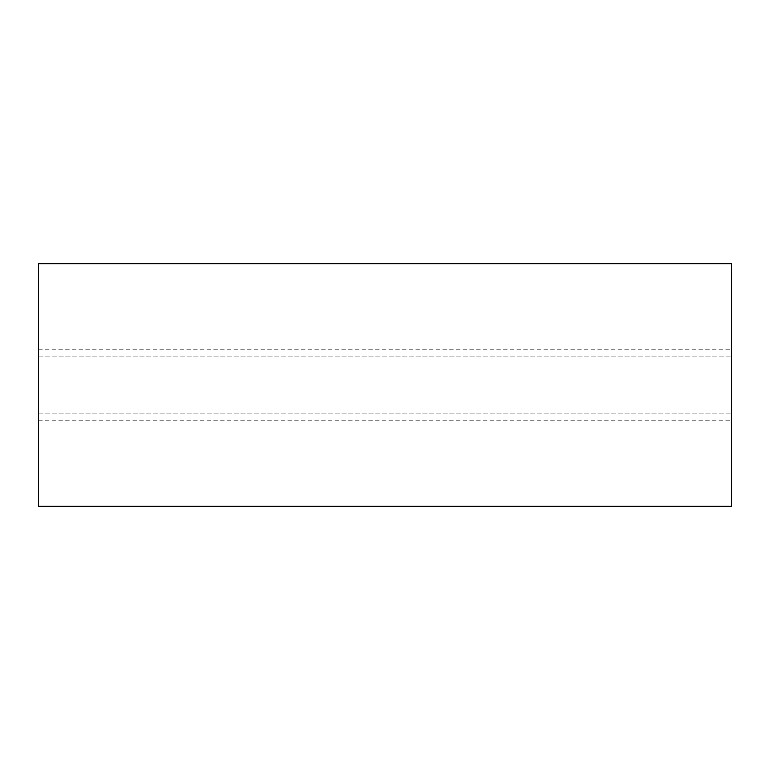 <?xml version="1.0" encoding="UTF-8"?>
<svg xmlns="http://www.w3.org/2000/svg" width="770" height="770" viewBox="0 0 770 770"><rect width="100%" height="100%" fill="white"/><g stroke="black" fill="none" stroke-linecap="round" stroke-linejoin="round"><path stroke-width="0.58" stroke-dasharray="3.85 2.89" d="M38.5 385L38.5 349.772L38.5 385M731.5 385L731.5 420.228L731.5 385M38.5 506.275L38.5 263.725L731.5 263.725L731.5 506.275L38.5 506.275M38.5 420.228L731.5 420.228M38.5 349.772L731.5 349.772M38.5 413.875L731.5 413.875L38.5 413.875M38.5 356.125L731.5 356.125L38.5 356.125"/><path stroke-width="1.16" d="M38.5 506.275L731.5 506.275L731.5 263.725L38.5 263.725L38.5 506.275"/></g></svg>
